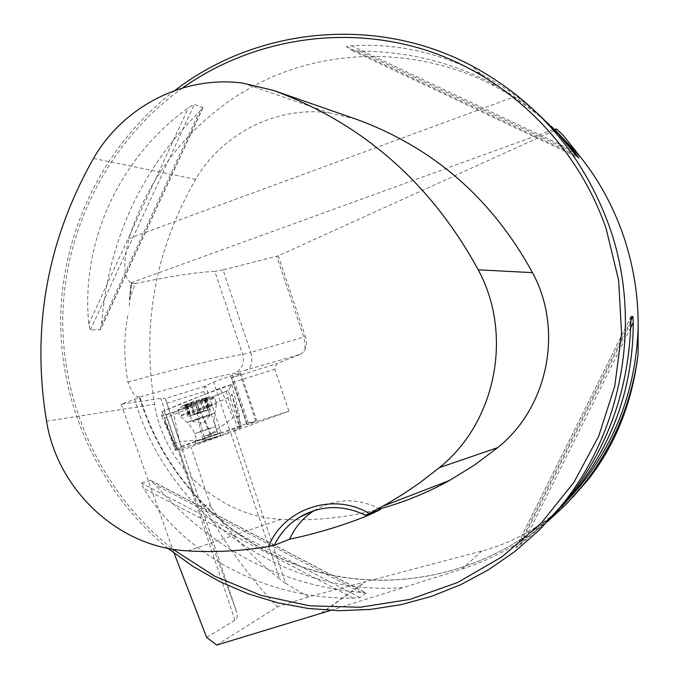 <?xml version="1.0" encoding="UTF-8"?>
<svg xmlns="http://www.w3.org/2000/svg" width="679" height="679" viewBox="0 0 679 679"><rect width="100%" height="100%" fill="white"/><g stroke="black" fill="none" stroke-linecap="round" stroke-linejoin="round"><path stroke-width="0.51" stroke-dasharray="3.4 2.55" d="M330.52 610.429L403.445 587.522C283.126 597.079 167.501 513.825 134.671 399.252L121.142 404.251L160.787 398.327L165.235 398.42L181.03 446.171L179.392 450.966L230.614 432.506L279.706 579.094C252.97 557.697 230.164 533.872 211.288 507.612L191.079 447.164M206.637 637.377L234.951 620.283C237.421 618.654 237.888 615.641 236.36 611.253L194.423 495.95C194.746 492.988 201.451 503.555 204.387 507.23C226.226 545.56 250.585 578.763 277.456 606.839L216.771 645.05M181.03 446.171L218.027 434.161L248.293 423L256.654 420.573L247.131 424.714L288.872 411.168L230.614 432.506M288.872 411.168L274.8 369.249L276.455 363.783L231.683 377.804L232.948 382.404L274.8 369.249M134.671 399.252L139.882 396.935C183.423 384.806 214.861 376.964 234.17 373.382L300.347 354.353L276.455 363.783M300.347 354.353L304.099 351.332C306.73 347.351 307.197 342.445 305.482 336.623L303.861 337.107L305.27 344.966L304.099 351.332M563.434 135.579L556.958 129.35L278.297 255.805L305.482 336.623M234.594 431.038L285.604 583.303L308.504 596.858L481.886 551.017C515.607 542.088 545.865 524.188 572.677 497.317M285.604 583.303L279.706 579.094M218.027 434.161L203.776 391.571L205.016 386.156L213.529 381.98L232.294 375.266L240.765 373.17L231.683 377.804M205.016 386.156L165.235 398.607M129.366 300.313L131.047 282.761L131.565 282.999L129.366 300.313L135.189 283.576L131.251 283.406M121.142 404.251L174.121 553.215M563.095 505.142C499.006 569.673 403.037 594.719 318.239 572.032C233.432 549.014 164.607 480.766 139.28 396.799L139.866 396.909C165.235 480.808 233.949 548.929 318.578 571.922C403.207 594.583 499.006 569.647 563.078 505.159M547.546 521.582C521.82 543.09 493.243 558.953 461.805 569.163L403.445 587.522M131.174 282.77L554.412 129.171C549.353 123.4 535.723 112.697 513.528 97.072L129.078 238.465C150.746 167.306 203.802 106.628 273.017 76.625C342.352 47.046 425.292 49.949 494.304 85.919L513.528 97.072M131.047 282.761C123.51 278.331 122.857 263.571 129.078 238.465M139.28 396.799C135.444 397.597 131.667 392.7 127.958 382.107C123.595 357.689 123.722 334.722 128.339 313.197M174.868 90.477C104.524 144.058 62.044 230.164 60.677 318.23C59.828 406.322 99.94 492.962 167.874 548.309M552.63 515.989L519.537 544.015L515.913 547.715L520.301 544.668L549.897 519.036M100.229 329.663L101.561 323.781C108.767 239.585 141.41 168.884 199.499 111.687L202.817 107.537L194.364 104.396L188.456 107.681C118.808 157.961 80.767 242.013 88.745 324.044L90.349 329.952L100.229 329.663L202.817 107.537M538.107 113.945C520.47 98.082 501.399 84.79 480.91 74.053C438.6 52.393 395.458 42.955 351.493 45.756L346.409 46.622L352.63 50.721L359.454 51.069C406.594 51.375 450.27 61.857 490.476 82.524C508.809 92.081 525.724 103.581 541.231 117.034M365.981 593.123L360.999 592.402C280.834 585.408 212.264 549.549 155.287 484.814L150.543 480.477L141.41 483.083L143.507 488.269C185.545 556.177 266.465 599.481 353.156 598.106L360.023 597.528L365.981 593.123L150.543 480.477M355.507 118.969L329.519 112.918C276.888 105.703 222.457 133.228 195.662 179.366C155.262 249.719 141.546 324.698 154.506 404.302C164.428 466.134 219.309 516.583 281.081 519.308C314.318 521.158 347.249 517.678 379.867 508.851M182.473 88.007C109.438 140.256 64.632 227.321 62.782 316.745C61.424 406.203 102.852 494.287 172.856 549.218M314.233 510.532L314.683 510.252C336.139 498.021 358.13 497.699 380.673 509.301M308.504 596.858L277.456 606.839M278.297 255.805L276.659 256.246L303.861 337.107L250.738 352.452C253.072 361.27 251.671 367.195 246.545 370.225M135.189 283.576C170.921 276.209 197.462 272.135 214.827 271.362L242.683 354.404C244.763 363.333 241.928 369.656 234.17 373.382M127.958 382.107C182.057 367.246 220.302 358.011 242.683 354.404L250.738 352.452L223.043 269.911L276.659 256.246M223.043 269.911L214.827 271.362M204.387 507.23C206.552 503.674 208.852 503.801 211.288 507.612M247.131 424.714L232.948 382.404M247.377 424.477L231.717 377.745M221.312 432.939L205.576 385.927M166.678 403.224L203.776 391.571M248.293 423L232.294 375.266M246.638 423.543L230.631 375.793M211.661 438.719L195.713 443.726L212.306 437.845L220.726 435.349L211.661 438.719M199.507 399.591L182.999 405.626C181.658 406.925 209.743 397.571 207.969 397.317L199.507 399.591M191.164 403.462L193.159 401.713L196.477 401.637L201.451 400.067L204.345 398.183L205.474 398.2L204.702 400.024L206.917 397.911L204.286 399.829L200.39 401.374L200.415 400.941L197.818 401.306L195.111 403.097L190.179 404.659L186.717 404.811L185.74 405.312L187.345 406.05L184.332 405.04L183.754 405.439L197.818 401.306L207.248 397.614L193.159 401.713L184.332 405.04L187.234 404.93L191.164 403.462L194.483 413.893L209.157 409.191L210.634 409.03L203.972 411.576L189.399 416.244L194.652 413.867L191.198 403.547M192.463 412.526C206.34 408.011 214.386 405.074 216.609 403.708L204.201 407.069C190.095 411.652 182.006 414.606 179.918 415.93L192.463 412.526M202.181 401.026C188.448 405.482 180.359 408.435 177.923 409.904L177.923 409.946C177.423 411.245 215.693 398.497 214.606 397.716L202.181 401.026M211.542 435.545L194.949 441.435C194.491 442.054 220.624 433.312 219.962 433.066L211.542 435.545M203.403 436.589L217.178 431.691L203.403 436.589M189.008 416.117L208.207 409.743L189.008 416.117L185.537 405.753M187.048 404.896L190.553 415.378M185.35 405.711L188.847 416.168M191.105 403.368L194.618 413.867M196.401 401.552L199.915 412.06M201.553 399.923L205.058 410.422M205.1 398.946L208.606 409.412M206.144 398.862L209.641 409.301M204.413 399.685L207.901 410.099M200.364 401.204L203.844 411.601L200.373 401.297M198.599 413.392L195.119 402.995M190.018 404.616L193.498 415.013M186.453 405.601L189.942 416.032M204.023 417.033L210.083 415.353L192.165 421.328L204.023 417.033M231.811 384.56L239.449 415.845L239.424 425.046L232.04 394.541L241.597 426.429L202.809 439.016L175.717 449.218L175.394 450.5L212.807 438.328C204.574 418.892 199.405 409.513 197.3 410.201L204.693 439.517L179.57 441.571L173.391 412.552L161.848 416.21L161.95 411.754L219.376 388.473L231.811 384.535L228.373 390.467L173.391 412.552M241.597 426.429L239.797 428.228L212.807 438.328M175.717 449.218L164.734 418.171L164.598 420.59L175.369 450.5M161.95 411.754L164.734 418.171L197.801 404.879L210.261 434.492L233.075 417.899L223.934 396.239L220.76 389.984L219.376 388.473M202.809 439.016C197.343 417.313 195.679 405.932 197.801 404.879M231.955 394.066L229.994 397.173L228.373 390.467L231.675 384.789C206.399 393.531 183.16 402.52 161.95 411.754L161.857 416.049L178.645 410.456L228.373 390.467M226.404 391.401L228.017 398.089L197.3 410.201M161.848 416.21L173.663 443.489L176.795 448.641L175.394 450.5M237.905 429.009L228.017 398.089L229.994 397.181L239.797 428.228M173.663 443.489L179.57 441.571M204.693 439.517L212.748 438.354M239.449 415.845L233.075 417.899M210.261 434.492L202.868 438.999M239.424 425.046L241.571 426.437M194.474 496.077L179.4 450.966L194.423 495.95M236.046 610.387L165.243 398.514M234.951 620.283L160.787 398.327M187.743 550.89L281.081 519.308M93.498 158.445L195.662 179.366M46.537 421.192L154.506 404.302M630.833 322.873L520.301 544.668M631.029 316.635L515.913 547.715M630.876 320.573L519.537 544.015M630.715 327.685L524.901 539.941M88.745 324.044L188.456 107.681M90.349 329.952L194.364 104.396M101.561 323.781L199.499 111.687M359.454 51.069L573.916 152.656M352.63 50.721L578.864 157.935M346.409 46.622L576.148 155.483L346.4 46.613M351.493 45.756L571.956 150.152M360.999 592.402L155.287 484.814M360.023 597.528L141.41 483.083M353.156 598.106L143.507 488.269M461.805 569.163L481.886 551.017M321.226 613.324L365.412 581.971M320.59 613.519L364.895 582.107M255.779 421.005L239.925 373.722M229.46 429.544L213.529 381.98M196.528 419.69L187.141 422.304L205.372 415.701L214.691 413.112L196.528 419.69M208.478 428.721L194.669 433.66L215.515 426.692L208.478 428.721M187.234 404.93L190.714 415.327M186.598 405.643L190.061 415.981M201.451 400.067L204.931 410.464M196.477 401.637L199.957 412.051M206.026 398.997L209.488 409.344M205.016 399.082L208.487 409.462M204.286 399.829L207.74 410.15M190.179 404.659L193.625 414.971M195.111 403.097L198.557 413.401L195.068 402.919M177.465 448.479L166.559 417.305L163.758 410.863M176.769 448.59L164.598 420.59L176.795 448.641M129.231 305.737L131.539 283.16M165.235 398.42L236.36 611.253M494.304 85.919L490.476 82.524M480.91 74.053L471.234 65.481M242.785 83.118L329.519 112.918M314.683 510.252L313.723 510.693M515.896 547.741L631.046 316.584M202.877 107.919L100.653 329.264M151.061 480.622L365.913 592.954M240.765 373.17L256.654 420.573M220.726 435.349L219.962 433.066L217.178 431.691L214.547 422.89L214.258 416.032L216.609 403.708L214.606 397.716M195.713 443.726L194.949 441.435L196.333 438.659L193.142 430.036L188.567 423.662L179.927 415.938L177.923 409.946M214.589 397.69L207.969 397.317M182.999 405.626L177.923 409.904M186.691 406.034L183.754 405.439M205.559 399.515L207.248 397.614M187.837 416.439L184.102 405.278M187.345 406.05L190.578 415.735M190.892 403.148L194.483 413.893M196.384 401.442L199.932 412.043M204.702 400.024L207.944 409.717M205.474 398.2L209.157 409.191M200.39 401.374L203.81 411.601M206.917 397.911L210.634 409.03M200.415 400.941L203.972 411.576M185.74 405.312L189.399 416.244M190.29 415.718L192.165 421.328L202.86 423.492L210.083 415.353L208.207 409.743M239.449 425.292L232.04 394.541"/><path stroke-width="1.02" d="M554.412 129.171L580.163 156.637L563.434 135.579L556.695 129.095L554.471 129.214M580.163 156.637C598.903 180.079 613.349 206.526 623.5 235.986C633.482 265.506 638.37 295.764 638.167 326.752C636.223 386.894 616.778 440.145 579.815 486.495L563.095 505.142M572.677 497.317L587.267 480.766C615.081 445.636 632.013 403.555 638.065 354.523L638.167 326.752M330.52 610.429L216.771 645.05L206.637 637.377L174.121 553.215M638.065 354.523C631.445 403.776 612.891 447.58 582.387 485.943L565.794 504.641L547.546 521.582M167.874 548.309L192.895 566.388L219.75 581.623L248.141 593.828L277.736 602.825L308.207 608.477L339.186 610.701L370.318 609.428L401.213 604.633L431.496 596.357L460.786 584.653L488.693 569.647L514.86 551.501L538.939 530.401L560.599 506.602C622.618 431.36 642.512 321.625 609.835 227.788C583.745 155.279 537.547 101.171 471.234 65.481C376.387 15.252 257.197 27.084 174.868 90.477M549.897 519.036L567.474 499.413C607.705 448.463 628.83 389.61 630.833 322.873L631.046 316.584L632.913 316.473L633.235 322.618C633.176 386.691 613.205 443.574 573.331 493.285L552.63 515.989M541.231 117.034L561.72 136.988L575.563 153.437L578.864 157.935L576.14 155.483L558.18 133.899L538.107 113.945M365.557 515.31L369.198 513.434C333.279 491.817 283.678 508.486 268.553 546.485L274.35 545.254L289.627 539.194C321.863 532.642 363.375 519.07 380.673 509.301L365.557 515.31C342.751 504.395 320.675 505.066 299.32 517.33C288.354 524.213 280.028 533.524 274.35 545.254M268.553 546.485C241.622 551.042 214.691 552.511 187.743 550.89C118.85 547.58 57.723 490.705 46.537 421.192C31.336 328.347 46.995 240.765 93.498 158.445C123.238 106.416 183.899 75.157 242.785 83.118L273.408 90.4C362.518 123.171 430.792 182.982 478.22 269.826C513.519 334.722 495.891 422.431 439.355 467.653L419.978 482.642L403.861 493.65L387.259 503.75L369.198 513.434M379.867 508.851C403.997 502.248 427.167 492.818 449.362 480.554L474.239 465.242L497.732 447.622C548.072 407.485 563.774 330.002 532.489 272.644C492.02 198.701 433.482 147.632 356.882 119.453L355.507 118.969M172.856 549.218L214.759 576.233L260.863 595.339L309.768 605.838L359.955 607.255L409.836 599.421L457.748 582.446L502.07 556.746L541.239 523.068L573.848 482.455L598.691 436.241L614.801 385.978L621.557 333.414L618.654 280.41L606.194 228.84C577.15 144.279 508.206 76.752 425.826 50.144C343.243 23.926 251.603 39.127 182.473 88.007M289.627 539.194C295 527.15 303.199 517.593 314.233 510.532M439.355 467.653L497.732 447.622M478.22 269.826L532.489 272.644M273.408 90.4L356.882 119.453M632.913 316.473L630.876 320.573M633.235 322.618L630.715 327.685M573.916 152.656L575.563 153.437M573.331 493.285L579.815 486.495L563.078 505.159M567.474 499.413L560.599 506.602M383.032 506.135L449.362 480.554M313.723 510.693L299.32 517.33M587.267 480.766L582.387 485.943"/></g></svg>

